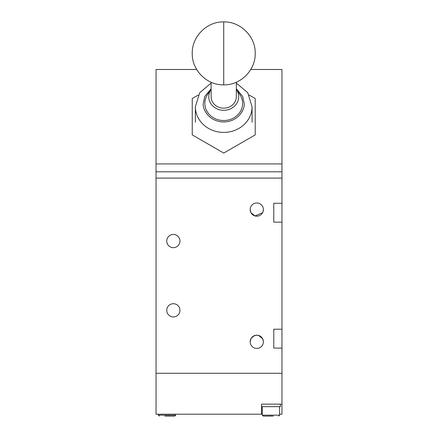 <?xml version="1.0" encoding="UTF-8"?>
<svg xmlns="http://www.w3.org/2000/svg" width="438" height="438" viewBox="0 0 438 438"><rect width="100%" height="100%" fill="white"/><g stroke="black" fill="none" stroke-linecap="round" stroke-linejoin="round"><path stroke-width="0.66" d="M281.962 203.287L273.777 203.287L273.777 222.175L281.962 222.175L281.962 171.805L156.037 171.805L156.037 178.102L281.962 178.102L156.037 178.102L156.037 373.285L281.962 373.285L156.037 373.285L156.037 414.211L262.285 414.211M279.603 414.211L281.962 414.211L281.962 329.212L273.777 329.212L273.777 348.1L281.962 348.1M281.962 404.137L261.502 404.137L261.502 414.211M179.963 310.323A6.614 6.614 0 0 1 173.349 316.931A6.614 6.614 0 0 1 166.741 310.323A6.614 6.614 0 0 1 173.349 303.709A6.614 6.614 0 0 1 179.963 310.323M179.963 241.064A6.614 6.614 0 0 1 173.349 247.673A6.614 6.614 0 0 1 166.741 241.064A6.614 6.614 0 0 1 173.349 234.45A6.614 6.614 0 0 1 179.963 241.064M250.169 341.804C250.531 344.503 250.531 344.503 250.169 341.804A6.614 6.614 0 0 1 256.777 335.19A6.614 6.614 0 0 1 263.391 341.804C263.024 344.503 263.024 344.503 263.391 341.804A6.614 6.614 0 0 1 256.777 348.413A6.614 6.614 0 0 1 250.169 341.804L250.963 338.656L252.031 337.205M263.347 341.065L262.592 338.656C258.727 334.101 254.85 334.101 250.963 338.656L250.339 340.31M262.953 211.937L263.391 209.583A6.614 6.614 0 0 1 256.777 216.191A6.614 6.614 0 0 1 250.169 209.583L250.963 212.731L253.394 215.261M254.993 215.945L262.592 212.731L263.216 211.078M258.557 215.95L256.706 216.191M254.998 215.95L250.963 212.731M250.339 211.078L250.169 209.583C250.531 206.884 250.531 206.884 250.169 209.583A6.614 6.614 0 0 1 256.777 202.969A6.614 6.614 0 0 1 263.391 209.583C263.024 206.884 263.024 206.884 263.391 209.583M263.216 340.31L263.391 341.804M281.962 222.175L281.962 329.212M254.998 335.437L256.849 335.19M258.557 335.437L262.592 338.656M263.063 207.535L263.216 208.077M281.962 171.805L281.962 69.489L250.771 69.489M196.673 69.489L156.037 69.489L156.037 171.805M281.962 163.932L156.037 163.932M198.315 95.03L192.238 98.534L192.238 134.888L223.725 153.065L255.206 134.888L255.206 98.534L249.129 95.03M211.127 82.234L211.127 96.754A12.592 11.415 0 0 0 223.725 108.17A12.592 11.415 0 0 0 236.317 96.754L236.317 82.234M236.317 89.429A14.963 13.562 180 0 1 236.367 89.505A14.963 13.562 180 0 1 238.688 96.754A14.963 13.562 180 0 1 223.725 110.316A14.963 13.562 180 0 1 208.756 96.754A14.963 13.562 180 0 1 211.078 89.505A14.963 13.562 180 0 1 211.127 89.429M211.078 89.505L207.76 94.252A18.889 17.12 0 0 0 204.831 103.406A18.889 17.12 0 0 0 223.725 120.527A18.889 17.12 0 0 0 242.614 103.406A18.889 17.12 0 0 0 239.685 94.252L236.367 89.505M211.127 83.067L199.684 92.741L195.386 106.735L195.386 122.301M195.386 106.735A28.333 25.678 0 0 0 223.725 132.413A28.333 25.678 0 0 0 252.058 106.735L252.058 122.301M261.502 406.656L261.502 404.137L280.391 404.137L280.391 406.656L261.502 406.656M270.947 416.1L263.233 416.1L270.947 416.1M268.675 416.062L273.219 416.062M167.053 416.1L174.767 416.1L167.053 416.1M164.781 416.062L169.325 416.062L164.781 416.062M223.725 84.862L223.725 21.9C240.451 21.451 255.595 36.48 255.206 53.288C255.704 70.157 240.522 85.317 223.725 84.862C206.993 85.311 191.849 70.283 192.238 53.474C191.74 36.606 206.922 21.446 223.725 21.9M236.317 88.788L242.668 96.404L244.185 103.406C245.006 108.832 238.869 121.698 223.725 121.95C208.576 121.698 202.438 108.832 203.259 103.406L204.776 96.404L211.127 88.788M262.285 406.656L262.285 415.153L279.603 415.153L278.656 416.1M158.397 414.211L158.397 415.153L175.715 415.153L174.767 416.1M252.058 106.735L247.76 92.741L236.317 83.067M279.603 406.656L279.603 415.153M262.285 415.153L263.233 416.1M175.715 414.211L175.715 415.153M158.397 415.153L159.344 416.1"/></g></svg>
